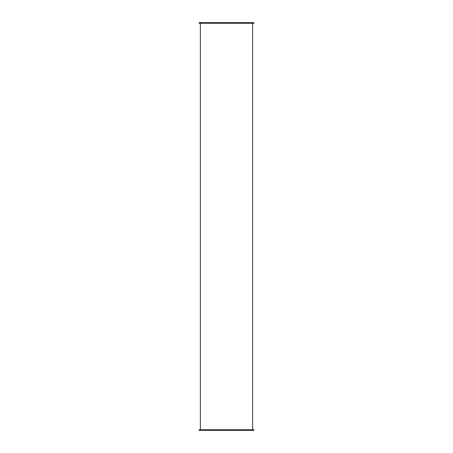 <?xml version="1.0" encoding="UTF-8"?>
<svg xmlns="http://www.w3.org/2000/svg" width="453" height="453" viewBox="0 0 453 453"><rect width="100%" height="100%" fill="white"/><g stroke="black" fill="none" stroke-linecap="round" stroke-linejoin="round"><path stroke-width="0.68" d="M226.5 23.267L253.878 23.267L253.878 22.65L199.122 22.65L199.122 23.267L226.5 23.267M226.5 429.733L253.878 429.733L253.878 430.35L199.122 430.35L199.122 429.733L226.5 429.733M200.351 23.267L200.351 429.733M252.649 23.267L252.649 429.733"/></g></svg>

